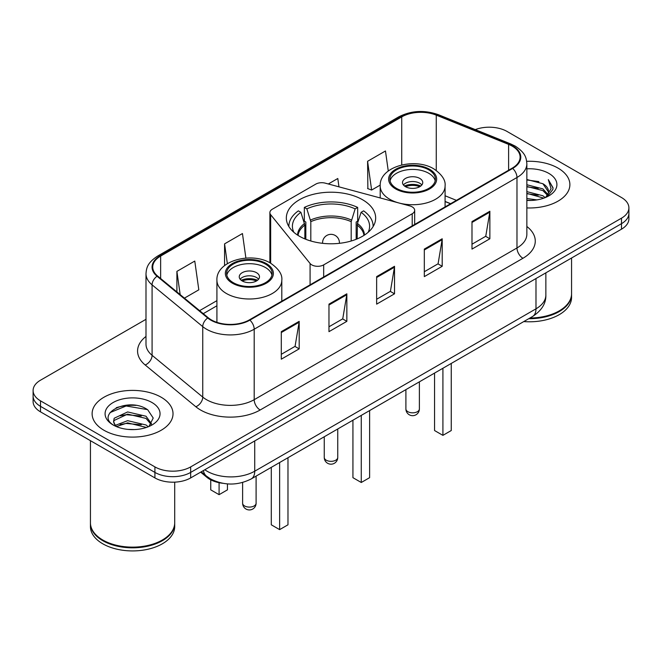 <?xml version="1.0" encoding="UTF-8"?>
<svg xmlns="http://www.w3.org/2000/svg" width="662" height="662" viewBox="0 0 662 662"><rect width="100%" height="100%" fill="white"/><g stroke="black" fill="none" stroke-linecap="round" stroke-linejoin="round"><path stroke-width="0.99" d="M412.211 206.892A8.424 4.866 0 0 0 409.811 205.915L325.282 183.159A8.424 4.866 0 0 0 315.766 184.127L272.347 209.2A8.424 4.866 0 0 0 269.881 212.634A8.424 4.866 0 0 0 270.667 214.695L310.081 263.493A8.424 4.866 0 0 0 323.677 264.883L412.211 213.768A8.424 4.866 0 0 0 414.677 210.326A8.424 4.866 0 0 0 412.211 206.892M362.586 199.758A44.66 25.785 0 0 0 313.904 194.173A44.66 25.785 0 0 0 286.34 217.997A44.66 25.785 0 0 0 299.414 236.226A44.66 25.785 0 0 0 348.096 241.82A44.66 25.785 0 0 0 375.66 217.997A44.66 25.785 0 0 0 362.586 199.758M450.524 203.755L445.079 201.554M222.606 483.268A25.28 14.597 180 0 1 206.916 477.335L200.636 472.155M135.942 405.392A33.712 19.463 0 0 0 116.214 407.742M145.996 319.307L40.506 380.203A25.28 14.597 0 0 0 33.1 390.53L33.1 401.536A25.28 14.597 0 0 0 40.506 411.855L154.916 477.914A25.28 14.597 0 0 0 190.673 477.914L621.494 229.176A25.28 14.597 0 0 0 628.9 218.857L628.9 213.354A25.28 14.597 0 0 1 621.494 223.673A25.28 14.597 0 0 0 628.9 213.354L628.9 207.843A25.28 14.597 0 0 0 621.494 197.524L507.084 131.473A25.28 14.597 0 0 0 475.283 129.611M33.1 390.53A25.28 14.597 0 0 0 40.506 400.849L154.916 466.9A25.28 14.597 0 0 0 190.673 466.9L190.673 472.411L621.494 223.673L190.673 472.411A25.28 14.597 0 0 1 154.916 472.411A25.28 14.597 0 0 0 190.673 472.411L190.673 477.914M40.506 400.849L40.506 406.352L154.916 472.411L40.506 406.352A25.28 14.597 0 0 1 33.1 396.033A25.28 14.597 0 0 0 40.506 406.352L40.506 411.855M558.033 168.115A40.448 23.352 0 0 0 526.679 161.321A40.448 23.352 0 0 1 558.033 168.115A40.448 23.352 0 0 1 569.883 184.624A40.448 23.352 0 0 0 558.033 168.115M161.172 397.233A40.448 23.352 0 0 0 117.091 392.177A40.448 23.352 0 0 0 92.117 413.75A40.448 23.352 0 0 0 103.967 430.267A40.448 23.352 0 0 0 148.048 435.323A40.448 23.352 0 0 0 173.022 413.75A40.448 23.352 0 0 0 161.172 397.233A40.448 23.352 0 0 0 117.091 392.177A40.448 23.352 0 0 0 92.117 413.75A40.448 23.352 0 0 0 103.967 430.267A40.448 23.352 0 0 0 148.048 435.323A40.448 23.352 0 0 0 173.022 413.75A40.448 23.352 0 0 0 161.172 397.233M512.206 146.128A26.968 15.565 180 0 1 520.109 157.134A26.968 15.565 180 0 1 512.206 168.148L249.425 319.862A26.968 15.565 180 0 1 208.265 317.785L157.614 276.021A26.968 15.565 180 0 1 152.732 267.092A26.968 15.565 180 0 1 160.634 256.078L401.735 116.884A26.968 15.565 180 0 1 436.266 115.138L508.606 144.382A26.968 15.565 180 0 1 512.206 146.128M512.686 145.847A27.639 15.962 0 0 0 508.995 144.059L436.655 114.816A27.639 15.962 0 0 0 401.255 116.603L160.154 255.805A27.639 15.962 0 0 0 157.06 276.244L207.711 318.008A27.639 15.962 0 0 0 249.897 320.135L512.686 168.421A27.639 15.962 0 0 0 512.686 145.847M281.3 331.662L281.3 359.185L299.183 348.866L299.183 321.343L281.3 331.662M281.3 354.302L295.07 346.35L299.108 322.253A6.744 3.889 -120 0 0 299.183 321.343M294.954 346.425L299.183 348.866M328.973 304.139L328.973 331.662L346.847 321.343L346.847 293.82L328.973 304.139M328.973 326.78L342.742 318.836L346.78 294.731A6.744 3.889 -120 0 0 346.847 293.82M342.618 318.902L346.847 321.343M471.989 221.571L471.989 249.094L489.863 238.775L489.863 211.252L471.989 221.571M471.989 244.212L485.759 236.268L489.789 212.163A6.744 3.889 -120 0 0 489.863 211.252M485.635 236.334L489.863 238.775M424.317 249.094L424.317 276.617L442.191 266.298L442.191 238.775L424.317 249.094M424.317 271.734L438.087 263.79L442.117 239.685A6.744 3.889 -120 0 0 442.191 238.775M437.963 263.857L442.191 266.298M376.645 276.617L376.645 304.139L394.519 293.82L394.519 266.298L376.645 276.617M376.645 299.257L390.415 291.313L394.453 267.208A6.744 3.889 -120 0 0 394.519 266.298M390.29 291.379L394.519 293.82M526.853 207.934A40.448 23.352 0 0 0 569.883 184.624A40.448 23.352 0 0 1 526.853 207.934M190.673 466.9L621.494 218.17A25.28 14.597 0 0 0 628.9 207.843M184.433 298.132L198.815 289.824L194.777 261.068L176.903 271.387L176.903 291.925M338.961 186.841L337.794 178.5L328.311 183.978M388.271 171.011L385.466 150.977L367.584 161.296L367.873 188.653M245.892 258.089L242.449 233.545L224.575 243.864L224.575 265.611M367.584 161.296L371.622 190.052L380.22 185.095M371.622 190.052L367.584 188.546M224.575 243.864L227.347 263.65M176.903 271.387L180.163 294.615M529.948 318.008A42.136 24.328 0 0 0 559.224 310.883A42.136 24.328 0 0 0 571.563 293.688L571.563 258.006M529.766 318.108A41.714 24.08 0 0 0 558.927 311.057A41.714 24.08 0 0 0 559.076 310.975M528.756 318.695A42.136 24.328 0 0 0 571.563 294.375A42.136 24.328 0 0 0 571.563 294.027M523.766 321.575A42.136 24.328 0 0 0 571.563 297.47L571.563 294.375M526.853 198.509L536.89 199.891M526.853 200.23L531.363 200.445M526.853 191.632L542.898 195.77L545.231 197.607M526.853 193.354L543.825 198.137M526.853 184.748L542.898 188.885L547.822 194.371M526.853 186.469L542.898 190.606L547.383 195.191M545.331 197.566A19.049 10.997 0 0 0 548.484 191.508A19.049 10.997 0 0 0 542.898 183.73L548.467 191.922M526.853 200.421A27.481 15.863 0 0 0 548.864 195.844A27.481 15.863 0 0 0 548.864 173.411A27.481 15.863 0 0 0 526.853 168.827M542.898 183.73L526.853 179.51M547.193 196.73L552.861 189.481L553.043 187.785L548.318 179.601L551.074 188.753L545.637 197.433M548.318 179.601L553.035 188.107M526.853 179.973L538.851 181.611M526.853 186.858L538.28 188.322M526.853 193.734L538.28 195.207M304.851 238.899L304.851 225.097L300.896 212.312A38.595 22.285 0 0 0 293.862 232.321M305.836 239.296L305.836 222.043L304.338 221.174L304.338 207.413A42.136 24.328 0 0 1 357.662 207.413L355.146 208.869A38.595 22.285 0 0 0 306.854 208.869L310.809 221.654L310.809 240.993M351.191 240.993L351.191 221.654L355.146 208.869M357.662 207.413L357.662 221.174L356.164 222.043L356.164 239.296M300.896 212.312L298.372 210.855A42.136 24.328 0 0 0 288.864 226.255A42.136 24.328 0 0 0 288.864 226.553M306.854 208.869L304.338 207.413M373.136 226.553A42.136 24.328 0 0 0 373.136 226.255A42.136 24.328 0 0 0 363.628 210.855L361.104 212.312L357.43 223.483L357.149 238.899M368.138 232.321A38.595 22.285 0 0 0 361.104 212.312M352.929 420.204L352.929 477.674L361.27 482.49L369.611 477.674L369.611 410.572M361.27 482.49L361.27 415.388M428.728 169.828A22.756 13.132 0 0 0 403.928 166.981A22.756 13.132 0 0 0 389.885 179.121A22.756 13.132 0 0 0 396.546 188.405A22.756 13.132 0 0 0 421.346 191.252A22.756 13.132 0 0 0 435.389 179.121A22.756 13.132 0 0 0 428.728 169.828M435.191 180.842A22.756 13.132 0 0 0 428.728 173.27A22.756 13.132 0 0 0 405.326 170.117A22.756 13.132 0 0 0 390.075 180.842M434.562 373.078L434.562 430.54L442.911 435.356L451.252 430.54L451.252 363.446M442.911 435.356L442.911 368.262M419.791 178.434A10.112 5.842 0 0 0 408.768 177.168A10.112 5.842 0 0 0 402.521 182.563A10.112 5.842 0 0 0 405.483 186.684A10.112 5.842 0 0 0 416.506 187.95A10.112 5.842 0 0 0 422.753 182.563A10.112 5.842 0 0 0 419.791 178.434M421.851 184.971A10.112 5.842 0 0 0 419.791 183.25A10.112 5.842 0 0 0 403.423 184.971M404.465 185.997A13.48 7.787 180 0 1 420.213 185.757L420.213 186.427M405.574 186.734A11.8 6.81 180 0 1 418.996 186.452L420.213 185.757M418.798 187.189L418.996 186.452M162.215 540.101A41.714 24.08 0 0 1 162.066 540.184A41.714 24.08 0 0 1 103.073 540.184L102.776 540.01A42.136 24.328 0 0 0 162.364 540.01A42.136 24.328 0 0 0 174.702 522.806L174.702 482.143M90.437 523.154A42.136 24.328 0 0 0 90.437 523.501A42.136 24.328 0 0 0 102.776 540.697A42.136 24.328 0 0 0 148.693 545.976A42.136 24.328 0 0 0 174.702 523.501A42.136 24.328 0 0 0 174.702 523.154M90.437 523.501L90.437 526.596A42.136 24.328 0 0 0 102.776 543.8A42.136 24.328 0 0 0 148.693 549.071A42.136 24.328 0 0 0 174.702 526.596L174.702 523.501M127.965 429.39L134.386 429.58M115.37 425.36L127.642 420.676L146.037 424.979L148.271 426.767M116.495 426.535L127.642 422.861L146.443 427.445M115.56 426.212L113.591 421.595A19.049 10.997 0 0 0 116.669 426.684M113.591 421.595L114.17 418.26L127.642 411.938L146.037 416.241L151.515 423.804M113.641 421.86L114.17 420.444L127.642 414.122L146.037 418.425L151.085 424.367M148.917 426.502L153.22 418.045L147.775 409.844C128.502 395.984 94.236 414.247 114.021 425.443L114.121 425.509M151.995 402.529A27.481 15.863 0 0 0 113.136 402.529A27.481 15.863 0 0 0 113.136 424.971A27.481 15.863 0 0 0 151.995 424.971A27.481 15.863 0 0 0 151.995 402.529M90.437 440.685L90.437 522.806A42.136 24.328 0 0 0 102.776 540.01L103.073 540.184M110.008 412.6L126.136 405.98L147.403 409.596M120.087 415.819L126.136 414.718L141.32 416.017M120.087 424.557L126.136 423.457L141.32 424.756M115.262 425.219L115.726 425.004M265.454 264.097A22.756 13.132 0 0 0 240.654 261.25A22.756 13.132 0 0 0 226.611 273.381A22.756 13.132 0 0 0 233.272 282.674A22.756 13.132 0 0 0 258.072 285.521A22.756 13.132 0 0 0 272.115 273.381A22.756 13.132 0 0 0 265.454 264.097M271.925 275.102A22.756 13.132 0 0 0 265.454 267.539A22.756 13.132 0 0 0 242.052 264.386A22.756 13.132 0 0 0 226.809 275.102M271.296 467.339L271.296 524.809L279.637 529.625L287.978 524.809L287.978 457.707M279.637 529.625L279.637 462.523M210.748 479.834L210.748 489.855L219.089 494.671L227.438 489.855L227.438 483.897M219.089 494.671L219.089 482.706M256.517 272.694A10.112 5.842 0 0 0 245.494 271.428A10.112 5.842 0 0 0 239.247 276.824A10.112 5.842 0 0 0 242.209 280.953A10.112 5.842 0 0 0 253.232 282.219A10.112 5.842 0 0 0 259.479 276.824A10.112 5.842 0 0 0 256.517 272.694M258.577 279.232A10.112 5.842 0 0 0 256.517 277.51A10.112 5.842 0 0 0 240.149 279.232M241.191 280.266A13.48 7.787 180 0 1 256.939 280.018L256.939 280.688M242.3 281.002A11.8 6.81 180 0 1 255.722 280.721L256.939 280.018M255.524 281.458L255.722 280.721M206.916 476.474L206.916 477.335M270.667 214.695L270.667 263.228M310.081 263.493L310.081 284.842M323.677 264.883L323.677 276.989M412.211 213.768L412.211 225.874M204.79 469.755A33.712 19.463 0 0 0 207.057 471.203A33.712 19.463 0 0 0 254.729 471.203L535.988 308.823A33.712 19.463 0 0 0 545.86 295.062C546.109 303.428 541.648 310.586 532.496 316.535L251.237 478.924A16.856 9.731 60 0 0 254.729 471.203L254.729 440.925M535.988 278.545L535.988 308.823A16.856 9.731 60 0 1 532.496 316.535M203.424 470.55A16.856 11.271 129.5 0 0 206.362 476.028L201.24 471.807M621.494 229.176L621.494 218.17M154.916 477.914L154.916 466.9M526.853 226.487A42.136 24.328 180 0 1 522.939 258.279L260.149 410.001A8.424 4.866 60 0 1 254.191 399.683L516.981 247.96A33.712 19.463 0 0 0 526.853 234.199L526.853 163.737A33.712 19.463 180 0 1 516.981 177.499A8.424 4.866 -120 0 0 512.686 168.421M260.149 410.001A42.136 24.328 180 0 1 200.561 410.001A42.136 24.328 180 0 1 195.836 406.749L145.185 364.985A42.136 24.328 180 0 1 145.996 336.437M206.519 399.683A33.712 19.463 0 0 0 254.191 399.683L254.191 329.221A33.712 19.463 180 0 1 202.746 326.623L152.086 284.859A33.712 19.463 180 0 1 145.996 273.696L145.996 344.157A33.712 19.463 0 0 0 152.086 355.312L202.746 397.084A33.712 19.463 0 0 0 206.519 399.683M526.853 163.737C526.307 157.945 525.769 153.129 515.235 146.12L510.799 143.968A8.424 3.947 112 0 0 508.995 144.059M510.799 143.968L438.459 114.725C424.499 109.784 411.251 110.504 398.714 116.876A8.424 4.866 60 0 1 401.255 116.603M160.154 255.805A8.424 4.866 -120 0 0 157.614 256.078C147.394 262.781 146.459 267.82 145.996 273.696M157.06 276.244A8.424 5.635 129.5 0 0 152.086 284.859L152.086 355.312A8.424 5.635 -50.5 0 1 145.185 364.985M438.459 114.725A8.424 3.947 112 0 0 436.655 114.816M207.711 318.008A8.424 5.635 129.5 0 0 202.746 326.623L202.746 397.084A8.424 5.635 -50.5 0 1 195.836 406.749M249.897 320.135A8.424 4.866 60 0 1 254.191 329.221L516.981 177.499L516.981 247.96A8.424 4.866 60 0 0 522.939 258.279M160.634 256.078L160.634 278.512M508.606 144.382L508.606 170.225M436.266 115.138L436.266 170.465M456.424 200.354L445.079 195.762M401.735 116.884L401.735 164.937M216.921 300.647L199.61 310.643M376.645 277.494L394.453 267.208M424.317 249.971L442.117 239.685M471.989 222.449L489.789 212.163M328.973 305.017L346.78 294.731M281.3 332.539L299.108 322.253M304.851 225.097A33.034 19.074 0 0 0 298.049 235.399M351.191 221.654A33.034 19.074 0 0 0 310.809 221.654M304.57 223.483A33.431 19.297 0 0 0 297.569 235.093M351.472 220.041A33.431 19.297 0 0 0 310.528 220.041M364.431 235.093A33.431 19.297 0 0 0 357.43 223.483M363.951 235.399A33.034 19.074 0 0 0 357.149 225.097M326.234 460.198A6.744 3.889 180 0 1 324.256 457.442A6.744 6.744 0 0 0 334.368 463.284A6.744 6.744 0 0 0 337.744 457.442A6.744 3.889 180 0 1 335.766 460.198A6.744 3.889 180 0 1 326.234 460.198M322.626 243.326A8.424 4.866 180 0 1 322.576 242.764L322.576 243.318M339.424 243.318L339.424 242.764A8.424 4.866 180 0 1 339.374 243.326M395.653 188.927A24.014 13.869 0 0 0 429.621 188.927A24.014 13.869 0 0 0 429.621 169.315A24.014 13.869 0 0 0 395.653 169.315A24.014 13.869 0 0 0 395.653 188.927M445.079 206.9L445.079 185.997A32.446 18.735 180 0 1 425.054 203.308A32.446 18.735 180 0 1 389.695 199.245A32.446 18.735 180 0 1 380.195 185.997L380.195 197.946M407.866 411.69A6.744 3.889 180 0 1 405.897 408.934A6.744 6.744 0 0 0 416.009 414.776A6.744 6.744 0 0 0 419.377 408.934A6.744 3.889 180 0 1 417.408 411.69A6.744 3.889 180 0 1 407.866 411.69M232.379 283.187A24.014 13.869 0 0 0 266.347 283.187A24.014 13.869 0 0 0 266.347 263.575A24.014 13.869 0 0 0 232.379 263.575A24.014 13.869 0 0 0 232.379 283.187M281.805 301.169L281.805 280.266A32.446 18.735 180 0 1 261.78 297.569A32.446 18.735 180 0 1 226.421 293.506A32.446 18.735 180 0 1 216.921 280.266L216.921 322.353M244.592 505.95A6.744 3.889 180 0 1 242.623 503.203A6.744 6.744 0 0 0 252.735 509.037A6.744 6.744 0 0 0 256.103 503.203A6.744 3.889 180 0 1 254.134 505.95A6.744 3.889 180 0 1 244.592 505.95M269.881 212.634L269.881 262.781M414.677 210.326L414.677 224.451M251.237 478.924C237.675 485.734 224.112 485.734 210.549 478.924L206.362 476.028M545.86 295.062L545.86 272.843M398.714 116.876L157.614 256.078M216.921 305.778L203.267 313.664M450.648 203.689L445.079 201.438M337.744 428.976L337.744 457.442M339.424 242.764A8.424 8.424 0 0 0 326.788 235.465A8.424 8.424 0 0 0 322.576 242.764M324.256 436.763L324.256 457.442M445.079 185.997C445.791 180.287 442.042 174.586 433.833 168.893C414.702 157.06 379.069 166.559 380.195 185.997M419.377 381.842L419.377 408.934M405.897 389.628L405.897 408.934M281.805 280.266C282.517 274.556 278.768 268.855 270.559 263.162C251.436 251.328 215.795 260.82 216.921 280.266M256.103 476.11L256.103 503.203M242.623 482.474L242.623 503.203"/></g></svg>
